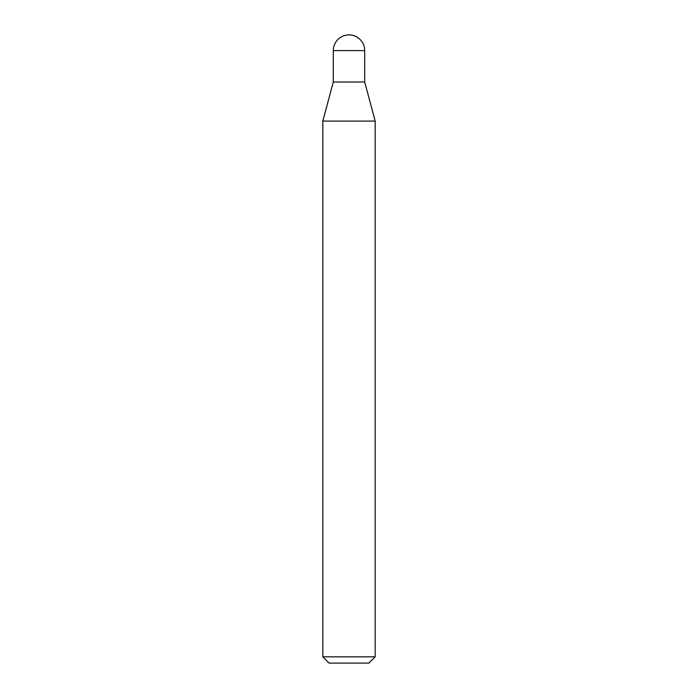 <?xml version="1.0" encoding="UTF-8"?>
<svg xmlns="http://www.w3.org/2000/svg" width="698" height="698" viewBox="0 0 698 698"><rect width="100%" height="100%" fill="white"/><g stroke="black" fill="none" stroke-linecap="round" stroke-linejoin="round"><path stroke-width="1.05" d="M322.825 121.086L375.175 121.086L364.705 82.015L333.295 82.015L364.705 82.015L364.705 50.605L333.295 50.605L333.295 82.015L322.825 121.086L322.825 656.818L375.175 656.818L368.893 663.1L329.107 663.1L322.825 656.818M364.705 50.605A15.705 15.705 0 0 0 349 34.9A15.705 15.705 0 0 0 333.295 50.605M375.175 121.086L375.175 656.818"/></g></svg>
